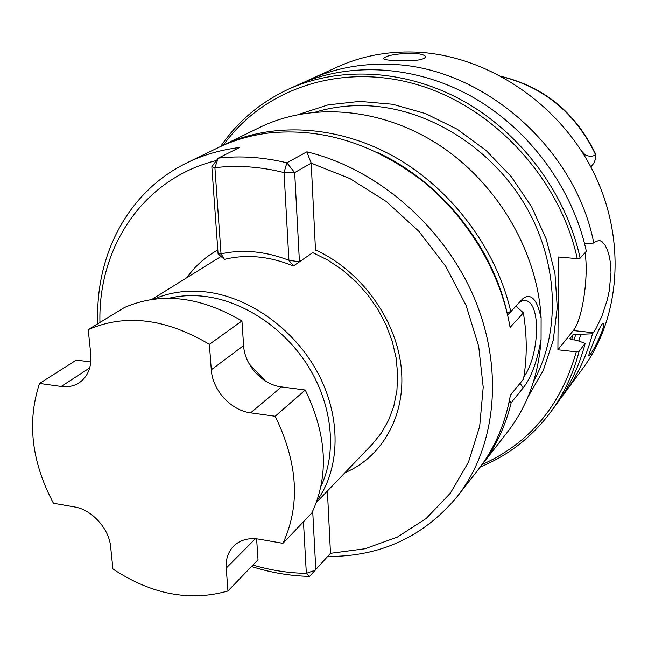 <?xml version="1.0" encoding="UTF-8"?>
<svg xmlns="http://www.w3.org/2000/svg" width="648" height="648" viewBox="0 0 648 648"><rect width="100%" height="100%" fill="white"/><g stroke="black" fill="none" stroke-linecap="round" stroke-linejoin="round"><path stroke-width="0.97" d="M281.459 386.905L250.646 412.849C230.988 410.492 212.463 390.201 211.297 369.806L209.377 344.323L241.939 320.946L243.599 345.57C244.571 365.286 262.399 384.782 281.459 386.905L305.249 390.015C326.981 435.075 329.168 476.069 311.818 512.989L282.933 543.324L259.07 539.16C248.694 537.557 240.238 539.841 233.726 546.013C228.161 551.74 225.658 559.103 226.225 568.085L227.95 590.976C189.994 601.806 151.656 594.491 112.93 569.017L110.638 546.758C109.156 528.711 91.781 509.539 74.585 506.947L53.428 503.253C31.493 461.708 26.86 421.775 39.528 383.454L76.334 360.086L90.817 361.981M227.95 590.976L258.017 559.767L256.608 538.812M250.646 412.849L275.189 416.267C297.95 463.061 300.526 505.408 282.933 543.324M275.189 416.267L305.249 390.015M39.528 383.454L61.22 386.475C68 387.366 74.026 386.119 79.283 382.733C87.901 376.601 91.733 367.133 90.769 354.318L88.225 329.638L124.286 307.598C160.566 291.803 199.787 296.249 241.939 320.946M88.225 329.638C125.339 313.567 165.726 318.46 209.377 344.323M327.726 556.454C380.692 556.697 423.946 536.641 457.472 496.271C496.085 446.918 504.419 369.117 474.125 297.643C443.775 226.249 376.877 168.561 306.836 151.826L311.21 163.166L294.678 172.587L284.043 172.571L288.919 260.302L293.406 266.02L312.749 252.607L328.05 260.237L342.533 269.965L355.874 281.588L367.756 294.856L377.93 309.461L386.151 325.085L392.251 341.375L396.106 357.955L397.661 374.471L396.9 390.55L393.863 405.867L388.646 420.098L381.397 432.961L372.3 444.212L316.378 502.5M252.914 565.064C270.678 570.313 288.481 573.083 306.334 573.367L309.566 576.404L330.48 553.303L365.075 548.743L397.435 537.054L426.287 518.392L450.352 493.177L468.48 462.145L479.682 426.376L483.214 387.221L478.686 346.307L466.098 305.459L445.889 266.539L418.916 231.376L386.427 201.609L349.944 178.573L311.21 163.166M211.839 166.763L214.909 167.694L221.033 253.854L218.101 254.048L211.839 166.763L218.182 158.161L239.549 147.501C220.774 149.801 203.334 154.864 187.248 162.689C127.591 191.435 94.746 255.976 97.864 323.741M218.101 254.048L224.451 259.37C246.524 254.008 269.503 256.227 293.406 266.02L312.749 252.607M99.946 322.469C97.937 247.577 142.941 178.573 216.473 160.485M187.248 162.689L217.534 147.955C233.256 140.316 250.25 135.343 268.515 133.043C321.667 127.51 372.77 143.297 421.816 180.403C467.759 217.145 500.507 272.014 510.089 327.402L523.365 312.895C527.14 335.729 527.18 357.801 523.495 379.121L510.43 395.069C505.335 423.711 494.578 448.586 478.167 469.703L457.472 496.271M315.811 250.42L315.487 249.926C360.345 270.338 395.515 318.233 401.055 366.193C406.644 414.21 382.96 456.735 344.995 472.675M224.451 259.37L221.033 253.854C242.798 249.116 265.421 251.262 288.919 260.302L299.425 261.784L294.678 172.587L286.878 162.81L306.836 151.826M312.701 511.199L315.827 569.957L306.334 573.367L303.458 521.762M220.49 256.811L151.859 299.416M214.909 167.694C237.233 165.005 260.277 166.633 284.043 172.571L286.878 162.81C263.282 157.132 240.384 155.585 218.182 158.161L214.909 167.694M309.566 576.404C290.118 575.942 270.759 572.646 251.513 566.522M516.091 306.131L523.365 312.895M186.98 277.611C195.064 266.061 205.343 256.851 217.809 249.982M327.402 491.006L330.48 553.303M311.202 163.199L315.487 249.926M223.471 145.071C263.096 89.27 340.038 62.103 416.842 84.532C493.549 106.839 560.058 178.71 577.255 258.649L580.13 258.179L586.335 251.303C572.808 188.349 529.181 129.114 472.408 96.965C415.498 64.986 349.442 61.56 298.404 84.694L288.7 89.1C340.2 65.748 406.993 69.296 464.624 101.752C522.11 134.387 566.352 194.441 580.13 258.179M220.652 146.456C237.719 121.395 260.399 102.279 288.7 89.1M581.507 151.033L585.087 154.807C589.453 156.776 592.944 156.719 595.544 154.645L595.925 154.848C595.812 159.619 594.103 163.644 590.806 166.909M222.224 145.679C271.382 121.792 336.822 124.691 394.13 156.654C451.308 188.779 496.174 248.476 510.762 311.55L523.106 298.412C531.109 292.831 537.119 299.441 541.129 318.233C537.71 252.615 498.312 184.469 440.608 146.043C382.806 107.689 312.279 101.801 260.148 127.235L219.891 146.837M541.08 339.463C538.593 375.467 527.334 406.418 507.279 432.313L481.375 465.58C495.428 447.517 505.375 426.546 511.199 402.683L523.284 387.731C531.101 377.914 537.03 361.827 541.08 339.463M479.755 467.629L481.375 465.58M507.084 312.846L510.762 311.55L507.619 315.114L523.106 298.412M506.874 311.955C491.565 244.79 440.324 181.537 377.8 152.628M541.072 339.406L541.112 318.273M523.884 376.772C539.363 355.647 541.55 302.584 525.334 300.478L522.288 300.599L519.494 302.511M153.949 299.125C169.331 292.386 186.276 289.94 204.768 291.786C248.589 296.363 294.459 328.957 317.957 373.167C341.464 417.409 340.362 468.407 317.091 500.523M321.035 486.081C336.96 452.66 332.618 405.94 308.691 367.027C284.707 328.155 243.057 300.51 203.326 296.249C191.29 294.986 179.812 295.658 168.893 298.266M304.301 82.158L310.068 79.404C334.328 68.413 360.693 63.391 389.181 64.314C480.767 65.691 575.278 146.877 593.779 243.041L594.621 242.101L599.343 240.27L602.251 241.834L605.054 245.211L607.492 250.201L609.412 256.64L610.619 264.23L610.999 272.695L609.241 290.895L607.241 299.959L601.846 316.354L595.966 328.666L592.491 333.785L573.067 334.651L569.867 338.669L571.455 339.641L576.356 340.176L585.185 343.351L579.093 351.313L576.283 351.84C560.836 405.778 529.481 443.329 482.217 464.495M576.283 351.84L557.904 349.782L558.471 257.005L577.255 258.649M585.006 252.769C588.943 275.797 582.333 320.217 573.302 330.569L557.904 349.782M412.193 53.136C395.264 53.776 385.698 55.607 383.495 58.636C384.296 59.705 388.727 60.361 396.77 60.629C413.894 61.341 423.549 60.102 425.736 56.903C424.877 54.886 420.358 53.63 412.193 53.136M310.068 79.404L337.689 66.857C361.292 56.173 386.872 51.233 414.437 52.043C484.178 54.286 556.454 100.788 591.6 168.423C626.786 236.091 621.367 316.564 582.439 368.996L560.544 398.48M592.491 333.785C586.691 356.019 577.336 375.897 564.432 393.417M590.004 354.748L588.692 355.963C587.995 355.404 601.506 320.493 603.32 323.546C606.018 324.842 594.686 349.377 590.004 354.748M585.185 343.351C579.336 365.885 569.884 386.006 556.835 403.72L550.508 412.298C531.749 437.254 508.34 455.471 480.29 466.957M579.093 351.313C573.213 374.09 563.687 394.421 550.508 412.298M508.947 402.781L511.199 402.683L509.45 400.359M501.722 76.48C544.312 87.083 575.505 112.736 595.326 153.454L595.925 154.848M584.561 243.689L593.779 243.041M580.657 334.676L578.826 341.067M243.599 345.57L211.297 369.806M89.732 367.878L61.22 386.475M255.385 538.707L226.225 568.085M584.31 155.504L585.087 154.807M520.004 383.389L523.284 387.731M533.701 381.089C561.03 331.363 558.633 261.581 524.767 204.46C490.852 147.396 428.466 108.751 368.493 105.818C350.058 104.944 332.481 107.017 315.738 112.031M527.804 397.297L543.259 370.486L553.254 340.176L557.256 307.395L554.947 273.326L546.288 239.266L531.514 206.566L511.151 176.54L486.008 150.393L457.083 129.155L425.566 113.611L392.72 104.279L359.826 101.388L328.099 104.879L298.663 114.437M265.502 381.081L249.116 363.803M593.325 332.699L573.302 330.569M502.192 76.739C544.774 87.658 575.894 113.627 595.544 154.645M573.067 334.651L571.609 339.657M575.805 334.157L574.128 339.933M523.762 300.316L525.334 300.478M598.201 240.173L599.343 240.27"/></g></svg>
